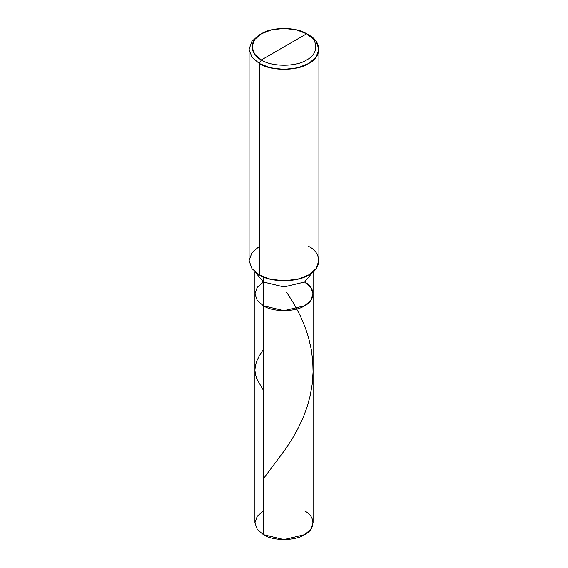 <?xml version="1.0" encoding="UTF-8"?>
<svg xmlns="http://www.w3.org/2000/svg" width="568" height="568" viewBox="0 0 568 568"><rect width="100%" height="100%" fill="white"/><g stroke="black" fill="none" stroke-linecap="round" stroke-linejoin="round"><path stroke-width="0.85" d="M304.569 282.033C315.666 287.38 315.666 300.444 304.569 305.79C295.31 312.194 272.69 312.194 263.431 305.79L263.431 282.033L263.431 305.79L257.304 300.586L254.911 293.912L257.304 300.586L263.431 305.79L284 310.71L304.569 305.79L310.696 300.586L313.089 293.912L313.089 522.801L310.696 529.475L304.569 534.68L284 539.6L263.431 534.68L263.431 305.79L257.304 300.586L254.911 293.912L257.304 287.245L263.431 282.033L284 286.954L304.569 282.033L312.925 271.944L304.569 282.033L284 286.954L263.431 282.033L263.431 276.943L263.431 282.033L257.304 287.245L254.911 293.912L257.304 300.586L263.431 305.79L284 310.71L304.569 305.79L310.696 300.586L313.089 293.912L310.696 287.245L304.569 282.033C315.666 287.38 315.666 300.444 304.569 305.79C295.31 312.194 272.69 312.194 263.431 305.79L263.431 534.68C272.69 541.091 295.31 541.091 304.569 534.68C315.666 529.333 315.666 516.269 304.569 510.93M263.431 510.93L257.304 516.135L254.911 522.801L257.304 529.475L263.431 534.68L257.304 529.475L254.911 522.801L254.911 271.802M261.372 59.938C249.167 54.059 249.167 39.689 261.372 33.81C271.554 26.767 296.446 26.767 306.628 33.81L261.372 59.938C271.554 66.988 296.446 66.988 306.628 59.938C318.833 54.059 318.833 39.689 306.628 33.81L308.687 34.996C321.999 41.414 321.999 57.091 308.687 63.502C297.575 71.192 270.425 71.192 259.313 63.502L270.134 67.748L284 69.41L297.866 67.748L308.687 63.502L316.035 57.254L318.911 49.253L316.035 41.244L306.628 33.81C318.833 39.689 318.833 54.059 306.628 59.938C296.446 66.988 271.554 66.988 261.372 59.938L306.628 33.81L296.709 29.919L284 28.4L271.291 29.919L261.372 33.81L254.634 39.54L252 46.874L254.634 54.216L261.372 59.938L259.313 63.502L261.372 59.938M318.911 49.253L318.911 260.655L316.035 268.664L308.687 274.912L297.866 279.158L284 280.812L270.134 279.158L259.313 274.912C270.425 282.601 297.575 282.601 308.687 274.912C321.999 268.494 321.999 252.824 308.687 246.405M259.313 246.405L251.965 252.654L249.089 260.655L251.965 268.664L259.313 274.912L259.313 63.502L259.313 274.912L251.965 268.664L249.089 260.655L249.089 49.253L251.965 57.254L259.313 63.502L251.965 57.254L249.089 49.253L251.958 41.244L259.313 34.996L251.965 41.244L249.089 49.253M255.075 271.944L263.431 282.033L255.075 271.944M263.431 478.703L285.704 448.869L292.307 438.702L298.172 428.244L303.362 417.089L307.224 406.603L310.192 395.719L312.244 383.897L313.075 371.898L312.712 360.538L311.25 349.284L308.566 337.619L305.286 327.566L300.181 315.559L293.904 303.759L286.698 292.357M263.431 390.322L256.992 379.31L255.465 374.681L254.911 370.166L255.401 365.373L256.871 360.751L259.434 355.618L263.431 349.448M313.089 293.912L313.089 271.802M308.687 34.996L306.628 33.81M259.313 34.996L261.372 33.81"/></g></svg>
